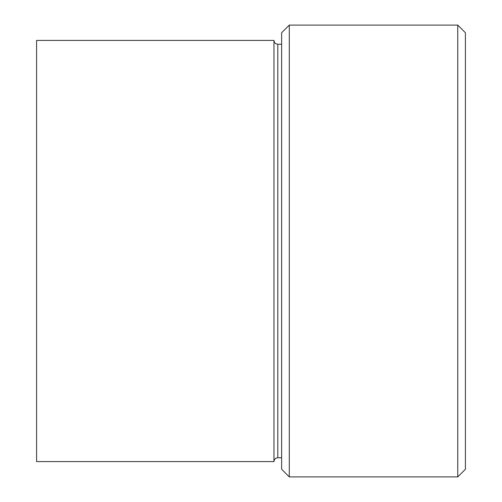 <?xml version="1.0" encoding="UTF-8"?>
<svg xmlns="http://www.w3.org/2000/svg" width="502" height="502" viewBox="0 0 502 502"><rect width="100%" height="100%" fill="white"/><g stroke="black" fill="none" stroke-linecap="round" stroke-linejoin="round"><path stroke-width="0.75" d="M273.973 40.417L273.973 461.583L36.59 461.583L36.59 40.417L273.973 40.417C274.199 42.739 275.479 44.019 277.801 44.245L277.801 457.755L281.628 457.755M457.755 25.1L465.41 32.755L465.41 469.244L457.755 476.9L457.755 25.1L289.29 25.1L289.29 476.9L457.755 476.9M289.29 476.9L281.628 469.244L281.628 32.755L289.29 25.1M277.801 44.245L281.628 44.245M277.801 457.755C275.479 457.981 274.199 459.261 273.973 461.583"/></g></svg>
